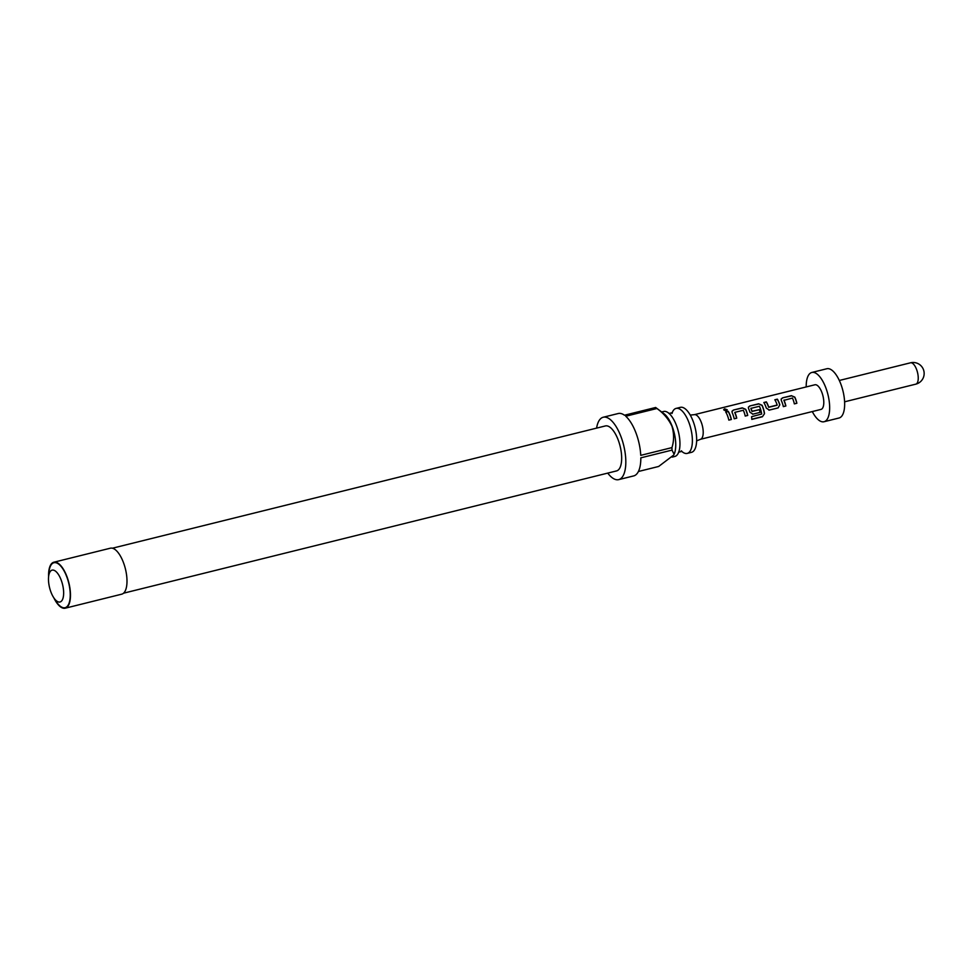 <?xml version="1.0" encoding="UTF-8"?>
<svg xmlns="http://www.w3.org/2000/svg" width="971" height="971" viewBox="0 0 971 971"><rect width="100%" height="100%" fill="white"/><g stroke="black" fill="none" stroke-linecap="round" stroke-linejoin="round"><path stroke-width="1.46" d="M727.218 409.908L724.682 409.143L723.759 409.762M724.669 408.84C723.201 409.823 723.747 410.417 726.284 410.624L727.243 409.774L724.669 408.84L723.723 409.58M681.642 451.272A23.17 9.431 -103.9 0 0 687.25 453.396A23.17 9.431 -103.9 0 0 688.791 422.167A23.17 9.431 -103.9 0 0 676.083 408.403A23.17 9.431 -103.9 0 0 672.126 412.893M661.676 411.983L663.666 411.486A23.17 9.431 76.1 0 1 671.082 415.564A23.17 9.431 76.1 0 1 676.374 425.249A23.17 9.431 76.1 0 1 679.469 449.403A23.17 9.431 76.1 0 1 674.821 456.467L672.223 457.11M655.886 407.65L664.03 413.743A23.34 9.504 76.1 0 1 672.138 426.245A23.34 9.504 76.1 0 1 674.092 454.307L672.017 450.107A32.14 13.084 -103.9 0 0 671.944 447.607C674.117 440.749 674.117 433.6 671.944 426.196C668.582 419.132 663.581 413.233 656.942 408.5A32.14 13.084 -103.9 0 0 655.886 407.65A32.14 13.084 -103.9 0 0 655.656 407.48L624.462 415.224A32.14 13.084 -103.9 0 0 618.224 413.525L603.222 417.239A32.14 13.084 76.1 0 1 620.857 436.331A32.14 13.084 76.1 0 1 618.697 479.625A32.14 13.084 76.1 0 1 607.749 473.108M638.42 471.493L658.654 466.468L673.753 455.011M618.697 479.625L633.699 475.911A32.14 13.084 -103.9 0 0 640.824 457.839L672.017 450.107M671.944 447.607L640.751 455.35A32.14 13.084 -103.9 0 0 635.847 432.605A32.14 13.084 -103.9 0 0 625.737 416.243L656.942 408.5M676.083 408.403L680.368 407.347A23.17 9.431 76.1 0 1 693.076 421.111A23.17 9.431 76.1 0 1 691.534 452.328L687.25 453.396M112.405 548.214L605.382 425.941A23.17 9.431 76.1 0 1 618.09 439.705A23.17 9.431 76.1 0 1 616.549 470.923L123.56 593.196M48.599 576.604A23.68 9.637 76.1 0 1 53.83 562.221A23.68 9.637 76.1 0 1 66.817 576.289A23.68 9.637 76.1 0 1 65.227 608.198A23.68 9.637 76.1 0 1 53.878 597.918M53.83 562.221L110.354 548.202A23.68 9.637 76.1 0 1 123.341 562.27A23.68 9.637 76.1 0 1 121.751 594.167L65.227 608.198M51.014 592.249A16.41 6.676 -103.9 0 0 53.575 597.432A16.41 6.676 -103.9 0 0 62.605 599.338A16.41 6.676 -103.9 0 0 61.112 579.881A16.41 6.676 -103.9 0 0 53.454 570.135A16.41 6.676 -103.9 0 0 48.55 577.175A16.41 6.676 -103.9 0 0 51.014 592.249M48.55 577.175L48.914 572.647A23.17 9.431 76.1 0 1 55.845 562.707A23.17 9.431 76.1 0 1 66.659 576.483A23.17 9.431 76.1 0 1 68.771 603.95A23.17 9.431 76.1 0 1 56.015 601.267L53.575 597.432M694.289 414.69A12.684 5.158 76.1 0 1 694.593 414.641A12.684 5.158 76.1 0 1 701.96 424.315A12.684 5.158 76.1 0 1 701.73 438.431A12.684 5.158 76.1 0 1 700.686 439.232L696.644 440.87M783.342 406.594L785.721 405.999A12.344 5.025 76.1 0 0 783.888 400.343L792.457 398.074A12.684 5.158 76.1 0 1 794.351 403.887L796.863 403.256A12.684 5.158 76.1 0 0 794.824 397.127L791.377 395.67L782.565 397.855L781.145 399.045L781.303 400.489A12.684 5.158 76.1 0 1 783.342 406.618L785.867 405.987A12.684 5.158 76.1 0 0 783.973 400.173L784.07 399.979M778.135 407.905L779.822 404.761A12.684 5.158 76.1 0 0 777.358 399.142L774.834 399.773A12.684 5.158 76.1 0 1 777.188 405.028L768.704 407.128A12.684 5.158 76.1 0 0 766.35 401.873L763.837 402.504A12.684 5.158 76.1 0 1 766.301 408.111L769.323 410.09L778.135 407.905L779.822 404.761M768.935 410.15L778.002 407.917M762.393 416.765L764.517 413.682A12.684 5.158 76.1 0 0 762.077 405.259L758.63 403.79L749.806 405.975L748.398 407.165L748.556 408.609A12.684 5.158 76.1 0 1 749.915 412.177L752.938 414.156L760.159 412.359A12.684 5.158 76.1 0 0 759.431 409.628L752.052 411.267A12.684 5.158 76.1 0 0 750.947 408.366L759.419 406.266A12.684 5.158 76.1 0 1 761.677 414.01L751.566 416.705A12.684 5.158 76.1 0 1 751.809 419.387L762.393 416.765L764.517 413.682M752.561 414.216L760.159 412.359M734.841 412.359L743.325 410.26A12.684 5.158 76.1 0 1 745.218 416.074L747.731 415.442A12.684 5.158 76.1 0 0 745.692 409.313L742.257 407.856L733.433 410.041L732.013 411.231L732.17 412.675A12.684 5.158 76.1 0 1 734.21 418.804L736.734 418.173A12.684 5.158 76.1 0 0 734.841 412.359L734.756 412.529A12.344 5.025 76.1 0 1 736.588 418.185L736.734 418.173M728.226 411.328L725.701 411.959A12.684 5.158 76.1 0 1 728.833 420.127L731.357 419.508A12.684 5.158 76.1 0 0 728.226 411.328L728.165 411.558A12.344 5.025 76.1 0 1 731.224 419.521L731.357 419.508M694.435 414.653L814.875 384.783A12.684 5.158 76.1 0 1 822.437 394.056A12.684 5.158 76.1 0 1 822.316 408.512A12.684 5.158 76.1 0 1 820.981 409.41L700.54 439.28M806.197 386.944A25.38 10.329 76.1 0 1 809.159 374.272A25.38 10.329 76.1 0 1 811.817 372.476A25.38 10.329 76.1 0 1 826.94 391.01A25.38 10.329 76.1 0 1 826.697 419.933A25.38 10.329 76.1 0 1 824.039 421.73A25.38 10.329 76.1 0 1 812.302 411.57M811.817 372.476L826.819 368.749A25.38 10.329 76.1 0 1 841.942 387.295A25.38 10.329 76.1 0 1 841.687 416.219A25.38 10.329 76.1 0 1 839.029 418.003L824.039 421.73M596.595 428.126A32.14 13.084 76.1 0 1 603.222 417.239M728.165 411.558L725.823 412.141M728.833 420.103L731.224 419.521M745.206 416.049L747.731 415.442M747.597 415.454A12.344 5.025 76.1 0 0 745.607 409.495L745.692 409.313M745.607 409.495L742.257 407.856M742.196 408.087L733.433 410.041M733.372 410.272L731.988 411.352M734.21 418.78L736.588 418.185M751.809 419.229L762.235 416.644M764.371 413.634A12.344 5.025 76.1 0 0 761.992 405.429L762.077 405.259M761.992 405.429L758.63 403.79M758.569 404.021L749.806 405.975M749.758 406.206L748.362 407.286M760.026 412.372A12.344 5.025 76.1 0 0 759.322 409.701L759.431 409.628M759.322 409.701L752.27 411.401M751.93 411.352A12.344 5.025 76.1 0 0 750.85 408.536L751.032 408.172M779.701 404.834A12.344 5.025 76.1 0 0 777.298 399.372L777.358 399.142M777.298 399.372L774.955 399.955M768.923 407.274L777.079 405.247M768.583 407.225A12.344 5.025 76.1 0 0 766.301 402.103L766.35 401.873M766.301 402.103L763.946 402.686M794.339 403.863L796.863 403.256M796.73 403.268A12.344 5.025 76.1 0 0 794.739 397.309L794.824 397.127M794.739 397.309L791.377 395.67M791.329 395.901L782.565 397.855M782.505 398.086L781.121 399.166M844.6 401.812L915.811 384.152A10.997 4.479 -103.9 0 0 916.964 383.375A10.997 4.479 -103.9 0 0 917.061 370.837A10.997 4.479 -103.9 0 0 910.519 362.802L839.308 380.474M681.241 450.823L681.97 451.357L678.535 452.219M671.981 413.488L672.369 412.663L668.934 413.512M694.593 414.641L690.247 415.078M915.811 384.152A10.997 10.997 0 0 0 922.45 367.596A10.997 10.997 0 0 0 910.519 362.802"/></g></svg>
